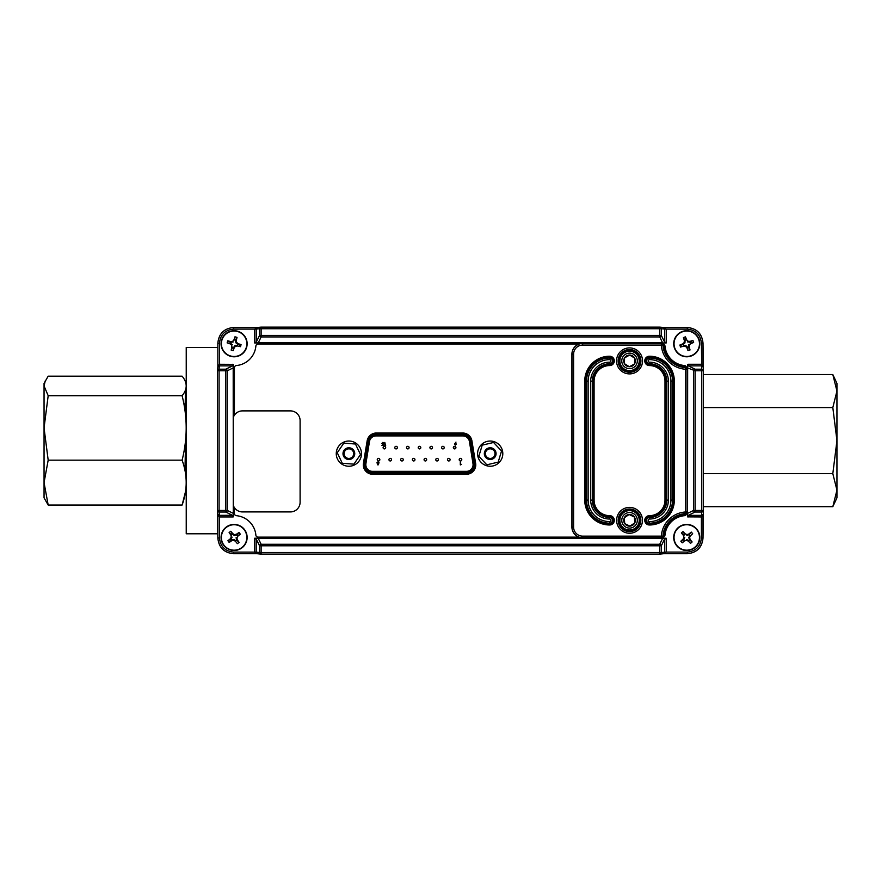 <?xml version="1.0" encoding="UTF-8"?>
<svg xmlns="http://www.w3.org/2000/svg" width="881" height="881" viewBox="0 0 881 881"><rect width="100%" height="100%" fill="white"/><g stroke="black" fill="none" stroke-linecap="round" stroke-linejoin="round"><path stroke-width="1.32" d="M455.059 448.825A9.911 9.911 0 0 1 453.352 447.372M452.944 434.311A9.911 9.911 0 0 1 454.222 433.012M469.144 435.61A9.911 9.911 0 0 1 470.399 439.179M626.545 515.319A14.305 14.305 0 0 0 627.118 515.859M634.54 519.383A14.305 14.305 0 0 0 635.311 519.471M485.618 455.081A82.351 82.351 0 0 1 485.409 453.803M465.135 474.264A5.738 5.738 0 0 0 463.736 472.976M457.437 472.976A5.738 5.738 0 0 0 456.05 474.264M217.838 533.787L186.232 533.787L186.232 347.433L217.838 347.433M355.461 444.024L360.494 454.541L353.909 464.155L342.28 463.263L337.247 452.746L343.832 443.121L355.461 444.024M346.806 449.321A4.79 4.79 0 0 0 344.548 455.708A4.79 4.79 0 0 0 350.946 457.966A4.79 4.79 0 0 0 353.193 451.568A4.79 4.79 0 0 0 346.806 449.321M351.409 458.935A5.87 5.87 0 0 0 352.191 448.803A5.87 5.87 0 0 0 343.017 453.186A5.87 5.87 0 0 0 351.409 458.935M486.83 464.805L478.846 456.303L482.215 445.147L493.558 442.482L501.542 450.973L498.183 462.14L486.83 464.805M493.481 457.14A4.79 4.79 0 0 0 493.69 450.356A4.79 4.79 0 0 0 486.918 450.147A4.79 4.79 0 0 0 486.697 456.92A4.79 4.79 0 0 0 493.481 457.14M486.18 449.365A5.87 5.87 0 0 0 488.503 459.265A5.87 5.87 0 0 0 495.915 452.305A5.87 5.87 0 0 0 486.18 449.365M232.628 516.949L219.457 516.949L219.457 515.352L233.333 515.264L233.355 516.872L232.628 516.949L232.628 515.352L225.756 512.026A1.619 1.498 -64.2 0 0 227.276 510.44L225.756 510.44L225.756 370.78L219.083 370.78L219.083 510.44L225.756 510.44L225.756 512.026L219.083 512.026L219.083 510.44L217.464 510.44L217.464 370.78L217.464 510.44A1.619 1.619 0 0 0 217.475 510.595A1.619 1.586 174.3 0 1 217.464 510.44M254.609 342.28L256.206 342.28L259.532 335.408A1.619 1.498 25.8 0 0 261.128 336.927L258.254 342.841L254.686 343.006L254.609 329.087L233.564 329.109C225.051 330.012 220.349 334.714 219.457 343.216L219.457 364.271L233.355 364.349L233.19 367.917L227.276 370.78A1.619 1.498 -115.8 0 0 225.756 369.194L232.628 365.857L219.413 365.857L217.838 366.981L219.435 364.271L219.457 365.857M233.289 367.3L233.333 515.264M233.289 513.92L233.19 367.917M254.609 538.941L254.686 538.214L256.294 538.236L256.206 538.941L254.609 538.941L254.609 552.101L256.206 552.101L257.329 553.72L254.609 552.134L233.564 552.101C225.051 551.209 220.349 546.506 219.457 537.994L219.457 516.949L217.838 514.24L219.457 515.352M217.838 514.24L217.838 537.994L217.475 510.595A1.619 1.586 174.3 0 0 219.083 512.026L219.413 515.352M217.838 343.216C218.84 333.734 224.082 328.492 233.564 327.49L257.23 327.49L233.564 327.49C224.016 328.426 218.774 333.668 217.838 343.216L217.838 366.903L217.838 343.216L219.457 343.216M664.648 329.065L661.323 328.734A1.619 1.586 95.7 0 0 659.726 327.115L261.128 327.115L659.726 327.115L659.726 328.734L661.323 328.734L661.323 335.408L664.648 342.28L664.648 329.065L663.525 327.49L666.245 329.087L664.648 329.109M258.254 342.841L662.6 342.841L659.726 336.927A1.619 1.498 -25.8 0 0 661.323 335.408L659.726 335.408L659.726 328.734L261.128 328.734L261.128 335.408L659.726 335.408L659.726 336.927L261.128 336.927L261.128 335.408L259.532 335.408L259.532 328.734L261.128 328.734L261.128 327.115A1.619 1.586 84.3 0 0 259.532 328.734L256.206 329.065L256.294 342.984M687.29 329.109L687.29 327.49L663.613 327.49L687.29 327.49C696.772 328.492 702.014 333.734 703.016 343.216L701.397 343.216C700.505 334.714 695.803 330.012 687.29 329.109L666.245 329.109L666.245 342.28L664.648 342.28L664.56 342.984L257.637 342.94M662.6 342.841L663.217 342.94M666.245 342.28L666.168 343.006L254.686 343.006M666.168 343.006L664.56 342.984M254.609 329.087L257.329 327.49L256.206 329.065L254.609 329.087L256.206 329.109M257.329 327.49L260.963 327.126A1.619 1.619 0 0 1 261.128 327.115M688.226 364.271L701.397 364.271L701.397 365.857L688.226 365.857L695.098 369.194L695.098 370.78L687.665 367.917L687.565 513.92L687.51 364.349L688.226 364.271L688.226 365.857L687.521 365.945M695.098 510.44L693.578 510.44A1.619 1.498 64.2 0 0 695.098 512.026L688.226 515.352L701.452 515.352L703.016 514.24L701.419 516.949L701.772 512.026L695.098 512.026L695.098 510.44L701.772 510.44L701.772 370.78L695.098 370.78L695.098 510.44M701.419 516.949L687.51 516.872L687.565 513.92M687.521 515.264L688.226 515.352L688.226 516.949M687.51 516.872L687.51 364.349M687.665 367.917L687.565 367.3M701.397 343.216L701.772 370.78L703.39 370.78L703.39 510.44L703.39 370.78A1.619 1.586 174.3 0 0 701.772 369.194L695.098 369.194A1.619 1.498 115.8 0 0 693.578 370.78L693.578 510.44L687.665 513.304M701.419 364.271L703.016 366.981L701.397 365.857M703.016 366.981L703.016 343.216L703.379 370.626A1.619 1.619 0 0 1 703.39 370.78M703.39 510.44L701.772 510.44L701.772 512.026A1.619 1.586 -174.3 0 0 703.379 510.595A1.619 1.619 0 0 0 703.39 510.44A1.619 1.586 -174.3 0 1 703.379 510.595L703.016 537.994C702.014 547.475 696.772 552.717 687.29 553.72L687.29 552.101C695.803 551.209 700.505 546.506 701.397 537.994L701.397 515.352M256.294 538.236L666.168 538.214L666.245 538.941L664.648 538.941L661.323 545.802A1.619 1.498 -154.2 0 0 659.726 544.282L662.6 538.368L258.254 538.368L261.128 544.282A1.619 1.498 154.2 0 0 259.532 545.802L256.206 538.941L256.206 552.101M257.637 538.28L258.254 538.368M663.217 538.28L662.6 538.368M254.686 538.214L666.168 538.214M666.245 538.941L666.245 552.134L664.648 552.101L664.56 538.236M663.525 553.72L659.891 554.094A1.619 1.586 84.3 0 1 659.726 554.094L261.128 554.094L261.128 552.486L259.532 552.486L259.532 545.802L261.128 545.802L261.128 552.486L659.726 552.486L659.726 554.094A1.619 1.619 0 0 0 659.891 554.094A1.619 1.586 84.3 0 0 661.323 552.486L659.726 552.486L659.726 545.802L261.128 545.802L261.128 544.282L659.726 544.282L659.726 545.802L661.323 545.802L661.323 552.486L666.245 552.134L663.525 553.72L664.648 552.101M233.564 553.72C224.082 552.717 218.84 547.475 217.838 537.994L217.838 537.994C218.774 547.553 224.016 552.794 233.564 553.72L257.241 553.72L233.564 553.72L233.564 552.101M219.435 364.271L219.083 369.194A1.619 1.586 -174.3 0 0 217.464 370.78L219.083 370.78L219.083 369.194L225.756 369.194L225.756 370.78L227.276 370.78L227.276 510.44L233.19 513.304M232.628 364.271L232.628 365.857L233.333 365.945M233.355 364.349L233.355 417.319M233.355 505.496L233.355 516.872M629.541 531.628A11.31 11.31 0 0 0 640.85 520.319A11.31 11.31 0 0 0 629.541 509.009A11.31 11.31 0 0 0 618.231 520.319A11.31 11.31 0 0 0 629.541 531.628A11.31 11.31 0 0 0 640.85 520.319A11.31 11.31 0 0 0 629.541 509.009A11.31 11.31 0 0 0 618.231 520.319A11.31 11.31 0 0 0 629.541 531.628M629.541 371.154A10.253 10.253 0 0 0 638.417 355.77A10.253 10.253 0 0 0 620.665 355.77A10.253 10.253 0 0 0 629.541 371.154M582.682 343.392L661.994 343.392L663.624 344.9A23.589 23.589 0 0 0 685.66 366.937L687.169 368.566L687.103 511.982L685.484 511.982L685.594 513.568A24.305 24.305 0 0 0 662.919 536.243A1.619 1.586 95.7 0 1 661.334 537.751L582.682 537.817A10.77 10.77 0 0 1 571.912 527.047L571.912 354.162A10.77 10.77 0 0 1 582.682 343.392L661.334 343.458A1.619 1.586 84.3 0 1 662.919 344.978A24.305 24.305 0 0 0 685.594 367.641A1.619 1.586 5.7 0 1 687.103 369.238L685.484 369.238A25.89 25.89 0 0 1 661.334 345.077L582.682 345.077A9.085 9.085 0 0 0 573.597 354.162L573.597 527.047A9.085 9.085 0 0 0 582.682 536.144L661.334 536.144L661.334 537.751L582.682 537.751A10.704 10.704 0 0 1 571.978 527.047L571.978 354.162A10.704 10.704 0 0 1 582.682 343.458L582.682 345.077M685.66 366.937L685.484 511.982A25.89 25.89 0 0 0 661.334 536.144L663.624 536.309A23.589 23.589 0 0 1 685.66 514.284L685.594 513.568A1.619 1.586 174.3 0 0 687.103 511.982L685.66 514.284M687.169 368.566L687.169 512.643M674.45 348.072A13.039 13.039 0 0 1 689.162 330.948A13.039 13.039 0 0 1 696.64 352.257A13.039 13.039 0 0 1 674.45 348.072A13.039 13.039 0 0 1 689.162 330.948A13.039 13.039 0 0 1 696.64 352.257A13.039 13.039 0 0 1 674.45 348.072M674.758 347.962A12.708 12.708 0 0 1 689.107 331.267A12.708 12.708 0 0 1 696.397 352.048A12.708 12.708 0 0 1 674.758 347.962M683.469 346.167A16.629 1.74 3.2 0 0 685.528 346.31A16.629 1.74 48.2 0 0 686.927 347.83A16.651 1.74 70.7 0 0 688.028 350.649A16.585 8.292 -19.3 0 0 690.054 349.944A16.651 1.74 -109.3 0 0 689.162 347.048A16.629 1.74 -86.8 0 0 689.305 344.989A16.629 1.74 -41.8 0 0 690.825 343.59A16.651 1.74 -19.3 0 0 693.644 342.478A16.585 8.292 -109.3 0 0 692.929 340.451A16.651 1.74 160.7 0 0 690.043 341.354A16.629 1.74 -176.8 0 0 687.973 341.211A16.629 1.74 -131.8 0 0 686.574 339.692A16.651 1.74 -109.3 0 0 685.473 336.861A16.585 8.292 160.7 0 0 683.447 337.577A16.651 1.74 70.7 0 0 684.339 340.473A16.629 1.74 93.2 0 0 684.196 342.533A16.629 1.74 138.2 0 0 682.676 343.931A16.651 1.74 160.7 0 0 679.857 345.033A16.585 8.292 70.7 0 0 680.572 347.07A16.651 1.74 -19.3 0 0 683.469 346.167L683.37 345.473L685.892 345.561L685.528 346.31M685.892 345.561L687.521 347.477L686.927 347.83M690.054 349.944L688.468 347.147L689.162 347.048M688.468 347.147L688.546 344.625L689.305 344.989M687.356 347.191L688.424 346.817M687.521 347.477L688.028 350.649M693.644 342.478L690.186 343.161L689.812 342.081L692.929 340.451M686.574 339.692L685.98 340.044L685.473 336.861M685.98 340.044L685.077 340.705L683.447 337.577M685.077 340.705L684.955 342.896L684.196 342.533M685.033 340.374L684.339 340.473M684.955 342.896L683.039 344.537L682.676 343.931M683.039 344.537L679.857 345.033M689.812 342.081L687.62 341.96L687.973 341.211M690.142 342.037L690.043 341.354M678.161 527.653A13.039 13.039 0 0 1 699.536 534.921A13.039 13.039 0 0 1 682.555 549.799A13.039 13.039 0 0 1 678.161 527.653A13.039 13.039 0 0 1 699.536 534.921A13.039 13.039 0 0 1 682.555 549.799A13.039 13.039 0 0 1 678.161 527.653M678.37 527.895A12.708 12.708 0 0 1 699.217 534.987A12.708 12.708 0 0 1 682.654 549.491A12.708 12.708 0 0 1 678.37 527.895M683.039 539.139A16.651 1.74 138.8 0 0 680.837 541.209A16.585 8.292 48.8 0 0 682.246 542.828A16.651 1.74 -41.2 0 0 684.603 540.912A16.629 1.74 -18.7 0 0 686.563 540.284A16.629 1.74 26.3 0 0 688.424 541.176A16.651 1.74 48.8 0 0 690.506 543.379A16.585 8.292 -41.2 0 0 692.125 541.958A16.651 1.74 -131.2 0 0 690.208 539.613A16.629 1.74 -108.7 0 0 689.581 537.641A16.629 1.74 -63.7 0 0 690.462 535.78A16.651 1.74 -41.2 0 0 692.675 533.699A16.585 8.292 -131.2 0 0 691.255 532.08A16.651 1.74 138.8 0 0 688.909 533.996A16.629 1.74 161.3 0 0 686.938 534.635A16.629 1.74 -153.7 0 0 685.077 533.743A16.651 1.74 -131.2 0 0 682.995 531.54A16.585 8.292 138.8 0 0 681.376 532.95A16.651 1.74 48.8 0 0 683.293 535.307A16.629 1.74 71.3 0 0 683.931 537.267A16.629 1.74 116.3 0 0 683.039 539.139L683.59 539.557L680.837 541.209M683.59 539.557L684.537 540.152L682.246 542.828M683.931 537.267L684.757 537.322L683.788 539.293M686.563 540.284L686.618 539.447L688.854 540.615L688.424 541.176M690.208 539.613L689.603 539.954L688.744 537.586L689.581 537.641M688.744 537.586L689.911 535.351L690.462 535.78M691.255 532.08L689.25 534.602L688.909 533.996M689.25 534.602L686.883 535.461L686.938 534.635M685.077 533.743L684.647 534.293L682.995 531.54M684.647 534.293L684.052 535.241L681.376 532.95M683.898 534.954L683.293 535.307M689.603 539.954L692.125 541.958M226.34 526.992A13.039 13.039 0 0 1 247.054 535.956A13.039 13.039 0 0 1 228.928 549.414A13.039 13.039 0 0 1 226.34 526.992A13.039 13.039 0 0 1 247.054 535.956A13.039 13.039 0 0 1 228.928 549.414A13.039 13.039 0 0 1 226.34 526.992M226.527 527.245A12.708 12.708 0 0 1 246.735 536A12.708 12.708 0 0 1 229.049 549.127A12.708 12.708 0 0 1 226.527 527.245M231.307 537.047A16.629 1.74 120.9 0 0 230.271 538.831A16.651 1.74 143.4 0 0 227.904 540.725A16.585 8.292 53.4 0 0 229.181 542.454A16.651 1.74 -36.6 0 0 231.681 540.736A16.629 1.74 -14.1 0 0 233.685 540.251A16.629 1.74 30.9 0 0 235.48 541.297A16.651 1.74 53.4 0 0 237.374 543.654A16.585 8.292 -36.6 0 0 239.092 542.377A16.651 1.74 -126.6 0 0 237.374 539.877A16.629 1.74 -104.1 0 0 236.901 537.873A16.629 1.74 -59.1 0 0 237.936 536.089A16.651 1.74 -36.6 0 0 240.304 534.194A16.585 8.292 -126.6 0 0 239.026 532.465A16.651 1.74 143.4 0 0 236.526 534.183A16.629 1.74 165.9 0 0 234.522 534.657A16.629 1.74 -149.1 0 0 232.727 533.622A16.651 1.74 -126.6 0 0 230.833 531.254A16.585 8.292 143.4 0 0 229.115 532.531A16.651 1.74 53.4 0 0 230.833 535.031A16.629 1.74 75.9 0 0 231.307 537.047L232.132 537.168L230.998 539.051L231.681 539.965L233.817 539.425L233.685 540.251M230.998 539.051L230.271 538.831M229.181 542.454L231.384 540.097L231.681 540.736M230.789 539.304L227.904 540.725M233.817 539.425L235.943 540.78L235.48 541.297M237.374 539.877L236.747 540.185L236.075 537.751L236.901 537.873M239.026 532.465L236.824 534.811L236.526 534.183M236.824 534.811L234.39 535.483L234.522 534.657M240.304 534.194L237.209 535.857L236.526 534.943M232.727 533.622L232.265 534.139L230.833 531.254M232.265 534.139L231.593 535.031L229.115 532.531M234.39 535.483L232.507 534.349M236.747 540.185L239.092 542.377M230.525 356.298A13.039 13.039 0 0 1 225.04 334.395A13.039 13.039 0 0 1 246.746 340.584A13.039 13.039 0 0 1 230.525 356.298A13.039 13.039 0 0 1 225.04 334.395A13.039 13.039 0 0 1 246.746 340.584A13.039 13.039 0 0 1 230.525 356.298M230.613 355.99A12.708 12.708 0 0 1 225.261 334.626A12.708 12.708 0 0 1 246.438 340.661A12.708 12.708 0 0 1 230.613 355.99M241.064 344.625A16.651 1.74 -164.1 0 0 238.178 343.689A16.629 1.74 -141.6 0 0 236.582 342.379A16.629 1.74 -96.6 0 0 236.317 340.33A16.651 1.74 -74.1 0 0 237.033 337.39A16.585 8.292 -164.1 0 0 234.974 336.806A16.651 1.74 105.9 0 0 234.038 339.681A16.629 1.74 128.4 0 0 232.727 341.288A16.629 1.74 173.4 0 0 230.679 341.553A16.651 1.74 -164.1 0 0 227.739 340.826A16.585 8.292 105.9 0 0 227.144 342.896A16.651 1.74 15.9 0 0 230.029 343.832A16.629 1.74 38.4 0 0 231.626 345.132A16.629 1.74 83.4 0 0 231.89 347.18A16.651 1.74 105.9 0 0 231.174 350.12A16.585 8.292 15.9 0 0 233.234 350.715A16.651 1.74 -74.1 0 0 234.17 347.83A16.629 1.74 -51.6 0 0 235.48 346.233A16.629 1.74 -6.6 0 0 237.529 345.969A16.651 1.74 15.9 0 0 240.469 346.696A16.585 8.292 -74.1 0 0 241.064 344.625L237.859 344.306L238.178 343.689M237.859 344.306L235.844 342.786L236.582 342.379M235.844 342.786L235.612 340.275L236.317 340.33M235.612 340.275L237.033 337.39M232.727 341.288L233.135 342.015L230.624 342.246L230.679 341.553M230.954 342.269L230.635 343.359L227.144 342.896M230.624 342.246L227.739 340.826M230.635 343.359L232.364 344.724L231.626 345.132M230.348 343.205L230.029 343.832M231.89 347.18L232.595 347.246L231.174 350.12M234.17 347.83L233.553 347.51L235.073 345.506L237.584 345.275L237.529 345.969M235.073 345.506L235.48 346.233M233.553 347.51L233.234 350.715M232.595 347.246L233.707 347.224M234.974 336.806L234.654 340L234.038 339.681M629.298 510.738L629.408 510.628A9.691 9.691 0 0 1 631.391 510.804L631.49 510.826A9.691 9.691 0 0 1 633.395 511.421L633.494 511.465A9.691 9.691 0 0 1 635.212 512.456L635.3 512.522A9.691 9.691 0 0 1 636.776 513.854L636.842 513.942A9.691 9.691 0 0 1 637.987 515.561L638.042 515.66A9.691 9.691 0 0 1 638.813 517.488L638.846 517.599A9.691 9.691 0 0 1 639.21 519.548L639.21 519.658A9.691 9.691 0 0 1 639.143 521.64L639.132 521.75A9.691 9.691 0 0 1 638.637 523.677L638.593 523.777A9.691 9.691 0 0 1 637.701 525.55L637.646 525.649A9.691 9.691 0 0 1 636.379 527.19L636.302 527.256A9.691 9.691 0 0 1 634.749 528.501L634.661 528.556A9.691 9.691 0 0 1 632.866 529.426L632.767 529.459A9.691 9.691 0 0 1 630.829 529.922L630.73 529.944A9.691 9.691 0 0 1 628.737 529.977L628.627 529.966A9.691 9.691 0 0 1 626.677 529.58L626.578 529.547A9.691 9.691 0 0 1 624.75 528.743L624.662 528.699A9.691 9.691 0 0 1 623.054 527.521L622.977 527.444A9.691 9.691 0 0 1 621.656 525.957L621.601 525.869A9.691 9.691 0 0 1 620.631 524.129L620.587 524.03A9.691 9.691 0 0 1 620.015 522.125L620.004 522.026A9.691 9.691 0 0 1 619.85 520.032L619.861 519.933A9.691 9.691 0 0 1 620.136 517.962L620.169 517.852A9.691 9.691 0 0 1 620.863 515.991L620.918 515.903A9.691 9.691 0 0 1 621.997 514.229L622.063 514.152A9.691 9.691 0 0 1 623.484 512.753L623.572 512.687A9.691 9.691 0 0 1 625.257 511.63L625.345 511.575A9.691 9.691 0 0 1 627.217 510.903L627.327 510.881A9.691 9.691 0 0 1 629.298 510.628L629.298 510.628M634.21 516.96L629.111 514.504A5.826 5.826 0 0 0 624.288 517.786L624.717 523.6L629.97 526.133L634.794 522.851L634.364 517.037L629.111 514.504L624.288 517.786A5.826 5.826 0 0 0 624.717 523.6L629.97 526.133L634.794 522.851L634.364 517.037A5.826 5.826 0 0 0 629.111 514.504L624.288 517.786L624.717 523.6A5.826 5.826 0 0 0 634.794 522.851A5.826 5.826 0 0 0 634.364 517.037M637.293 519.746A7.775 7.775 0 0 0 629.364 512.544A7.775 7.775 0 0 0 621.777 520.098A7.775 7.775 0 0 0 629.717 528.093A7.775 7.775 0 0 0 637.293 519.746M627.779 370.427L627.779 370.427A9.691 9.691 0 0 0 629.761 370.593L629.871 370.582A9.691 9.691 0 0 0 631.831 370.317L631.941 370.295A9.691 9.691 0 0 0 633.802 369.602L633.902 369.557A9.691 9.691 0 0 0 635.575 368.478L635.664 368.412A9.691 9.691 0 0 0 637.073 367.003L637.139 366.925A9.691 9.691 0 0 0 638.207 365.252L638.251 365.152A9.691 9.691 0 0 0 638.934 363.28L638.967 363.181A9.691 9.691 0 0 0 639.232 361.21L639.232 361.1A9.691 9.691 0 0 0 639.066 359.118L639.066 359.118M627.801 370.328L627.668 370.405A9.691 9.691 0 0 1 625.763 369.822L625.664 369.789A9.691 9.691 0 0 1 623.935 368.809L623.847 368.743A9.691 9.691 0 0 1 622.371 367.421L622.294 367.333A9.691 9.691 0 0 1 621.138 365.725L621.083 365.626A9.691 9.691 0 0 1 620.29 363.798L620.257 363.699A9.691 9.691 0 0 1 619.883 361.75L619.872 361.639A9.691 9.691 0 0 1 619.927 359.646L619.938 359.547A9.691 9.691 0 0 1 620.422 357.609L620.455 357.51A9.691 9.691 0 0 1 621.336 355.726L621.402 355.638A9.691 9.691 0 0 1 622.647 354.085L622.724 354.008A9.691 9.691 0 0 1 624.266 352.763L624.365 352.708A9.691 9.691 0 0 1 626.138 351.816L626.248 351.783A9.691 9.691 0 0 1 628.175 351.299L628.296 351.398M628.285 351.288A9.691 9.691 0 0 1 630.267 351.233L630.378 351.244A9.691 9.691 0 0 1 632.327 351.618L632.437 351.64A9.691 9.691 0 0 1 634.265 352.433L634.353 352.477A9.691 9.691 0 0 1 635.972 353.644L636.049 353.71A9.691 9.691 0 0 1 637.381 355.197L637.448 355.285A9.691 9.691 0 0 1 638.428 357.014L638.461 357.113A9.691 9.691 0 0 1 639.055 359.007L638.967 359.14M624.563 358.027L624.42 363.677L629.386 366.727L634.518 363.941L634.661 358.115L629.695 355.065L624.574 357.851L624.42 363.677L629.386 366.727L634.518 363.941A5.826 5.826 0 0 0 634.661 358.115L629.695 355.065A5.826 5.826 0 0 0 624.42 363.677A5.826 5.826 0 0 0 634.518 363.941L634.661 358.115A5.826 5.826 0 0 0 629.695 355.065M629.541 355.153L624.574 357.851M637.315 361.1A7.775 7.775 0 0 0 630.146 353.149A7.775 7.775 0 0 0 621.832 359.9A7.775 7.775 0 0 0 628.935 368.643A7.775 7.775 0 0 0 637.315 361.1M234.423 507.632L234.423 513.535A2.158 2.158 0 0 0 236.383 515.682A21.54 21.54 0 0 1 255.875 535.174A2.158 2.158 0 0 0 258.023 537.135L578.894 537.135M578.894 344.086L258.023 344.086A2.158 2.158 0 0 0 255.875 346.046A21.54 21.54 0 0 1 236.383 365.538A2.158 2.158 0 0 0 234.423 367.685L234.423 415.182M662.578 537.135L662.831 537.135A2.158 2.158 0 0 0 664.979 535.174A21.54 21.54 0 0 1 684.471 515.682A2.158 2.158 0 0 0 686.365 514.064M363.435 463.373A9.372 9.372 0 0 0 372.674 474.264L466.39 474.264A9.372 9.372 0 0 0 475.641 463.373L471.919 440.863A9.372 9.372 0 0 0 462.668 433.012L376.396 433.012A9.372 9.372 0 0 0 367.146 440.863L363.435 463.373M490.199 466.247A12.598 12.598 0 0 0 501.113 447.339A12.598 12.598 0 0 0 479.286 447.339A12.598 12.598 0 0 0 490.199 466.247M348.876 466.247A12.598 12.598 0 0 0 359.789 447.339A12.598 12.598 0 0 0 337.952 447.339A12.598 12.598 0 0 0 348.876 466.247M629.541 371.022A10.12 10.12 0 0 0 638.307 355.836A10.12 10.12 0 0 0 620.775 355.836A10.12 10.12 0 0 0 629.541 371.022M686.431 369.238L686.431 367.939M686.365 367.146A2.158 2.158 0 0 0 684.471 365.538A21.54 21.54 0 0 1 664.979 346.046A2.158 2.158 0 0 0 663.382 344.152M236.383 365.538A21.54 21.54 0 0 0 255.875 346.046A21.54 21.54 0 0 1 236.383 365.538M664.979 346.046A21.54 21.54 0 0 0 684.471 365.538A21.54 21.54 0 0 1 664.979 346.046M462.668 433.012A9.372 9.372 0 0 1 471.919 440.863A9.372 9.372 0 0 0 462.668 433.012M475.641 463.373A9.372 9.372 0 0 1 466.39 474.264A9.372 9.372 0 0 0 475.641 463.373M474.584 463.362L471.027 441.282A8.292 8.292 0 0 0 462.844 434.311L376.066 434.311A8.292 8.292 0 0 0 367.873 441.282L364.327 463.362A8.292 8.292 0 0 0 372.509 472.976L466.39 472.976L466.39 471.897L372.509 471.897C368.159 471.445 365.758 469.033 365.296 464.683L368.941 441.458C369.855 437.714 372.223 435.688 376.066 435.379L462.844 435.379C466.677 435.688 469.055 437.714 469.969 441.458L473.515 463.538L474.584 463.362A8.292 8.292 0 0 1 466.39 472.976M372.509 471.357L466.39 471.357A6.674 6.674 0 0 0 472.987 463.626L469.43 441.535A6.674 6.674 0 0 0 462.844 435.919L376.066 435.919A6.674 6.674 0 0 0 369.469 441.535L365.912 463.626A6.674 6.674 0 0 0 372.509 471.357M385.68 447.614A1.288 1.288 0 0 1 383.742 448.726A1.288 1.288 0 0 1 383.742 446.491A1.288 1.288 0 0 1 385.68 447.614M409.092 447.614A1.288 1.288 0 0 1 407.154 448.726A1.288 1.288 0 0 1 407.154 446.491A1.288 1.288 0 0 1 409.092 447.614M432.505 447.614A1.288 1.288 0 0 1 430.567 448.726A1.288 1.288 0 0 1 430.567 446.491A1.288 1.288 0 0 1 432.505 447.614M455.918 447.614A1.288 1.288 0 0 1 453.979 448.726A1.288 1.288 0 0 1 453.979 446.491A1.288 1.288 0 0 1 455.918 447.614A1.288 1.288 0 0 1 453.979 448.726A1.288 1.288 0 0 1 453.979 446.491A1.288 1.288 0 0 1 455.918 447.614M391.549 459.673A1.288 1.288 0 0 1 389.611 460.796A1.288 1.288 0 0 1 389.611 458.549A1.288 1.288 0 0 1 391.549 459.673M414.962 459.673A1.288 1.288 0 0 1 413.024 460.796A1.288 1.288 0 0 1 413.024 458.549A1.288 1.288 0 0 1 414.962 459.673M438.375 459.673A1.288 1.288 0 0 1 436.436 460.796A1.288 1.288 0 0 1 436.436 458.549A1.288 1.288 0 0 1 438.375 459.673M461.787 459.673A1.288 1.288 0 0 1 459.849 460.796A1.288 1.288 0 0 1 459.849 458.549A1.288 1.288 0 0 1 461.787 459.673M450.081 459.673A1.288 1.288 0 0 1 448.143 460.796A1.288 1.288 0 0 1 448.143 458.549A1.288 1.288 0 0 1 450.081 459.673M426.668 459.673A1.288 1.288 0 0 1 424.73 460.796A1.288 1.288 0 0 1 424.73 458.549A1.288 1.288 0 0 1 426.668 459.673M403.256 459.673A1.288 1.288 0 0 1 401.318 460.796A1.288 1.288 0 0 1 401.318 458.549A1.288 1.288 0 0 1 403.256 459.673M379.843 459.673A1.288 1.288 0 0 1 377.905 460.796A1.288 1.288 0 0 1 377.905 458.549A1.288 1.288 0 0 1 379.843 459.673M444.211 447.614A1.288 1.288 0 0 1 442.273 448.726A1.288 1.288 0 0 1 442.273 446.491A1.288 1.288 0 0 1 444.211 447.614M420.799 447.614A1.288 1.288 0 0 1 418.86 448.726A1.288 1.288 0 0 1 418.86 446.491A1.288 1.288 0 0 1 420.799 447.614A1.288 1.288 0 0 1 418.86 448.726A1.288 1.288 0 0 1 418.86 446.491A1.288 1.288 0 0 1 420.799 447.614M397.386 447.614A1.288 1.288 0 0 1 395.448 448.726A1.288 1.288 0 0 1 395.448 446.491A1.288 1.288 0 0 1 397.386 447.614M460.311 464.915L460.311 461.897L460.851 464.408L461.468 464.408L460.311 464.915L460.311 461.897M377.993 465.025L376.958 462.745L377.993 461.809L379.039 462.745L377.993 465.025M454.475 444.123L455.973 442.108L455.444 443.154L456.358 444.123L455.422 445.07L454.475 444.123M385.371 444.971L385.669 445.489L384.821 445.489L384.821 442.427L385.371 444.971M383.213 443.683L383.312 445.489L381.925 445.489L382.993 444.398L381.88 443.418L382.905 442.35L383.918 443.176L382.872 442.901L382.431 443.396L383.213 443.683M377.993 461.809L379.039 462.745M233.289 505.309A9.691 9.691 0 0 0 242.473 511.927L290.411 511.927A9.691 9.691 0 0 0 300.102 502.236L300.102 420.578A9.691 9.691 0 0 0 290.411 410.887L242.473 410.887A9.691 9.691 0 0 0 233.289 417.506M703.39 417.33L703.39 463.891M331.069 327.115L589.785 327.115M703.39 374.535L832.82 374.535L836.95 383.378L836.95 391.054L832.82 374.535L836.95 391.054L836.95 490.166L832.82 506.685L703.39 506.685M836.95 391.054L832.82 407.573L836.95 440.61L832.82 473.648L836.95 490.166L836.95 497.831L832.82 506.685M703.39 473.648L832.82 473.648M832.82 407.573L703.39 407.573M48.18 395.712L44.05 427.935L44.05 497.831L48.18 505.044L44.05 482.601L48.18 460.157L44.05 427.935L44.05 383.378L48.18 376.176L182.103 376.176C187.543 382.684 187.543 389.204 182.103 395.712L48.18 395.712L44.05 385.944L45.305 380.702M185.561 389.787L184.988 410.656M185.561 440.61L184.988 470.564M48.18 505.044L182.103 505.044C187.543 490.078 187.543 475.112 182.103 460.157C187.543 438.672 187.543 417.198 182.103 395.712M185.561 491.433L182.103 505.044M48.18 460.157L182.103 460.157M694.525 511.872L694.525 510.44M694.525 370.78L694.525 369.348M665.662 538.214L664.648 538.665M255.193 343.006L256.206 342.555M664.648 342.555L665.662 343.006M681.365 346.828L680.903 344.867M239.951 344.515L239.632 346.497M239.951 344.757L241.031 344.757M233.564 329.109L233.564 327.49M703.016 514.317L703.016 537.994L701.397 537.994M687.29 553.72L663.624 553.72L687.29 553.72C696.838 552.794 702.08 547.553 703.016 537.994M256.206 552.156L259.532 552.486A1.619 1.586 95.7 0 0 261.128 554.094L659.726 554.094M666.245 552.101L687.29 552.101M219.457 537.994L217.838 537.994M255.501 553.323L256.558 553.323M665.353 327.897L664.296 327.897M661.091 327.897L659.726 327.897M218.246 515L218.246 516.057M609.641 521.596L609.641 523.931A3.612 3.612 0 0 0 613.253 520.319A3.612 3.612 0 0 0 609.641 516.707L609.641 517.455A17.356 17.356 0 0 1 592.285 500.1L593.034 500.1L593.034 381.121L592.285 381.121L592.285 500.1L590.688 500.1L590.688 381.121L592.285 381.121A17.356 17.356 0 0 1 609.641 363.765L609.641 364.514A3.612 3.612 0 0 0 613.253 360.902A3.612 3.612 0 0 0 609.641 357.29L609.641 358.027A2.863 2.863 0 0 1 612.504 360.902A2.863 2.863 0 0 1 609.641 363.765L609.641 362.168A1.277 1.277 0 0 0 610.918 360.902A1.277 1.277 0 0 0 609.641 359.624A21.496 21.496 0 0 0 588.145 381.121L588.145 500.1A21.496 21.496 0 0 0 609.641 521.596A1.277 1.277 0 0 0 610.918 520.319A1.277 1.277 0 0 0 609.641 519.041L609.641 517.455A2.863 2.863 0 0 1 612.504 520.319A2.863 2.863 0 0 1 609.641 523.182A23.093 23.093 0 0 1 586.548 500.1L586.548 381.121A23.093 23.093 0 0 1 609.641 358.027L609.641 359.624M590.688 381.121A18.953 18.953 0 0 1 609.641 362.168M609.641 519.041A18.953 18.953 0 0 1 590.688 500.1M588.145 381.121L585.81 381.121L585.81 500.1A23.831 23.831 0 0 0 609.641 523.931L609.641 524.988A24.899 24.899 0 0 1 584.742 500.1L584.742 381.121A24.899 24.899 0 0 1 609.641 356.221L609.641 357.29A23.831 23.831 0 0 0 585.81 381.121L584.742 381.121M588.145 500.1L584.742 500.1M593.034 381.121A16.607 16.607 0 0 1 609.641 364.514L609.641 365.571A15.55 15.55 0 0 0 594.091 381.121L593.034 381.121M609.641 515.649L609.641 516.707A16.607 16.607 0 0 1 593.034 500.1L594.091 500.1A15.55 15.55 0 0 0 609.641 515.649A4.669 4.669 0 0 1 614.31 520.319A4.669 4.669 0 0 1 609.641 524.988M609.641 356.221A4.669 4.669 0 0 1 614.31 360.902A4.669 4.669 0 0 1 609.641 365.571M594.091 381.121L594.091 500.1M649.44 362.168L649.44 363.765A2.863 2.863 0 0 1 646.577 360.902A2.863 2.863 0 0 1 649.44 358.027A23.093 23.093 0 0 1 672.533 381.121L670.937 381.121A21.496 21.496 0 0 0 649.44 359.624A1.277 1.277 0 0 0 648.174 360.902A1.277 1.277 0 0 0 649.44 362.168A18.953 18.953 0 0 1 668.393 381.121L668.393 500.1A18.953 18.953 0 0 1 649.44 519.041A1.277 1.277 0 0 0 648.174 520.319A1.277 1.277 0 0 0 649.44 521.596A21.496 21.496 0 0 0 670.937 500.1L670.937 381.121M649.44 521.596L649.44 523.182A23.093 23.093 0 0 0 672.533 500.1L673.282 500.1L673.282 381.121L672.533 381.121L672.533 500.1L670.937 500.1M674.339 381.121L674.339 500.1A24.899 24.899 0 0 1 649.44 524.988A4.669 4.669 0 0 1 644.771 520.319A4.669 4.669 0 0 1 649.44 515.649A15.55 15.55 0 0 0 664.99 500.1L664.99 381.121A15.55 15.55 0 0 0 649.44 365.571A4.669 4.669 0 0 1 644.771 360.902A4.669 4.669 0 0 1 649.44 356.221A24.899 24.899 0 0 1 674.339 381.121L673.282 381.121A23.831 23.831 0 0 0 649.44 357.29L649.44 359.624M668.393 381.121L666.796 381.121A17.356 17.356 0 0 0 649.44 363.765L649.44 364.514A16.607 16.607 0 0 1 666.058 381.121L666.058 500.1A16.607 16.607 0 0 1 649.44 516.707A3.612 3.612 0 0 0 645.828 520.319A3.612 3.612 0 0 0 649.44 523.931A23.831 23.831 0 0 0 673.282 500.1L674.339 500.1M668.393 500.1L666.796 500.1L666.796 381.121L664.99 381.121M649.44 519.041L649.44 517.455A17.356 17.356 0 0 0 666.796 500.1L664.99 500.1M649.44 524.988L649.44 523.182A2.863 2.863 0 0 1 646.577 520.319A2.863 2.863 0 0 1 649.44 517.455L649.44 515.649M649.44 356.221L649.44 357.29A3.612 3.612 0 0 0 645.828 360.902A3.612 3.612 0 0 0 649.44 364.514L649.44 365.571M629.541 530.549A10.231 10.231 0 0 0 638.406 515.198A10.231 10.231 0 0 0 620.676 515.198A10.231 10.231 0 0 0 629.541 530.549M629.541 507.39A12.929 12.929 0 0 1 640.74 526.783A12.929 12.929 0 0 1 618.352 526.783A12.929 12.929 0 0 1 629.541 507.39M629.541 349.57A11.332 11.332 0 0 1 640.872 360.902A11.332 11.332 0 0 1 629.541 372.223A11.332 11.332 0 0 1 618.209 360.902A11.332 11.332 0 0 1 629.541 349.57M629.541 349.526A11.376 11.376 0 0 0 619.684 366.584A11.376 11.376 0 0 0 639.397 366.584A11.376 11.376 0 0 0 629.541 349.526M629.541 347.907A12.995 12.995 0 0 1 640.795 367.399A12.995 12.995 0 0 1 618.286 367.399A12.995 12.995 0 0 1 629.541 347.907M661.994 343.392L661.334 343.458L661.334 345.077L663.624 344.9M573.597 354.162L571.912 354.162M573.597 527.047L571.912 527.047M582.682 536.144L582.682 537.817M372.509 472.976L372.509 471.897M473.515 463.538L473.615 464.683C473.152 469.033 470.751 471.445 466.39 471.897M471.027 441.282L469.969 441.458M462.844 434.311L462.844 435.379M376.066 434.311L376.066 435.379M367.873 441.282L368.941 441.458M365.384 463.538L364.327 463.362M217.838 366.87L217.475 370.626A1.619 1.619 0 0 0 217.464 370.78M659.891 327.126L663.646 327.501M687.29 327.49C696.838 328.426 702.08 333.668 703.016 343.216M257.219 553.72L260.963 554.094A1.619 1.619 0 0 0 261.128 554.094"/></g></svg>
